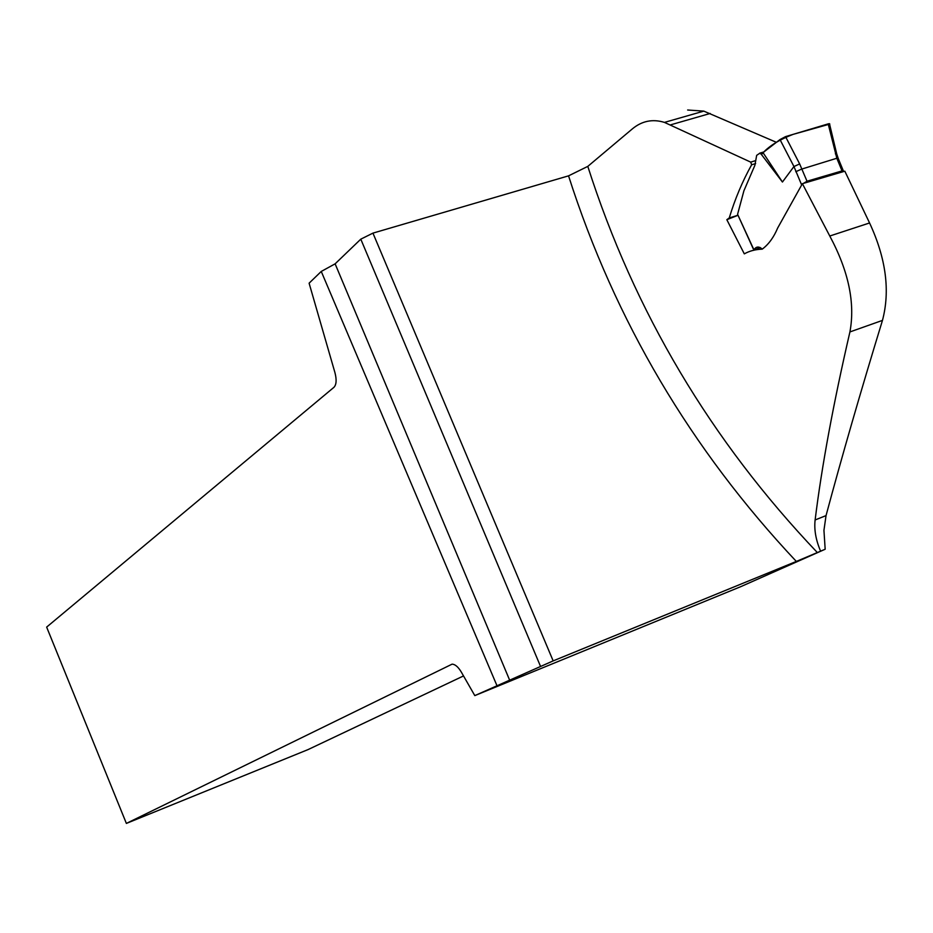 <?xml version="1.0" encoding="UTF-8"?>
<svg xmlns="http://www.w3.org/2000/svg" width="933" height="933" viewBox="0 0 933 933"><rect width="100%" height="100%" fill="white"/><g stroke="black" fill="none" stroke-linecap="round" stroke-linejoin="round"><path stroke-width="1.4" d="M553.164 660.891L796.327 561.433C690.886 449.239 614.952 320.707 568.547 175.847L372.943 233.122L553.164 660.891L474.804 695.61L740.604 586.729L825.169 549.245L823.944 530.341L826.043 515.599C841.788 456.878 860.588 391.813 882.466 320.392C890.304 290.828 886.012 258.348 869.568 222.964L829.775 236.014C848.587 271.071 855.304 303.038 849.916 331.938L882.466 320.392M755.625 163.602L751.648 164.768C742.411 181.364 734.947 199.102 729.244 217.96L726.83 219.698L744.312 253.869C749.397 250.965 755.38 249.403 762.238 249.146C768.64 244.364 773.784 237.32 777.667 228.014L802.392 183.684L844.832 171.194L869.568 222.964M776.431 142.329L703.774 111.109L687.633 110.012M825.169 549.245L796.327 561.433M820.585 551.123C815.827 539.974 814.008 529.594 815.127 519.961C821.798 466.034 833.391 403.359 849.916 331.938M802.392 183.684L829.775 236.014M751.648 164.768L750.727 162.132L664.459 122.398C652.645 118.759 641.927 120.928 632.329 128.906L587.802 166.389C634.382 311.902 710.888 440.621 817.343 552.558M496.939 685.615L321.255 271.445L309.103 283.189L334.935 372.605C336.778 379.754 336.451 384.653 333.944 387.312L46.65 627.104L126.375 823.419L452.085 664.156C455.117 664.261 458.173 666.885 461.275 672.017L474.804 695.61M568.547 175.847L587.802 166.389M750.727 162.132L755.66 160.593M737.851 215.348L726.83 219.698M760.232 247.525L754.809 249.694L760.232 247.525M729.244 217.96L737.816 215.29M463.514 675.935L308.018 749.607L126.375 823.419M372.943 233.122L360.791 239.163L335.122 263.829L321.255 271.445M540.475 666.267L360.791 239.163M801.669 184.979L793.96 166.552L779.988 139.565L761.188 154.015L759.637 153.339L756.675 155.344L754.867 165.351L743.904 190.798L737.583 214.31L753.549 248.994M753.293 248.889L737.583 214.31M793.855 166.645L782.437 182.028L760.885 153.782M754.261 249.356C756.348 246.394 759.03 246.312 762.296 249.111M795.756 171.719L801.599 169.118L836.831 158.248L828.177 123.879L829.46 123.669L829.635 124.369M793.96 166.552L799.651 163.916L807.01 181.224L842.044 170.914L836.819 158.248L838.184 158.353M829.822 124.066L792.98 134.399C779.673 139.565 769.702 145.665 763.077 152.709L782.437 182.028M779.988 139.565L785.539 136.626L828.177 123.879M843.933 171.45L842.044 170.914M807.01 181.224L803.5 183.358M836.749 154.003L829.46 123.669M836.633 153.642L835.362 153.84M829.659 124.334L828.994 124.894M710.211 113.464L670.524 124.87M509.651 680.169L335.122 263.829M815.127 519.961L826.043 515.599M785.539 136.626L799.651 163.916M703.774 111.132L664.459 122.398M759.66 153.187L764.174 151.846M762.821 153.513L761.211 154.003M838.091 158.015L836.621 153.607M843.315 170.809L838.032 157.98"/></g></svg>
